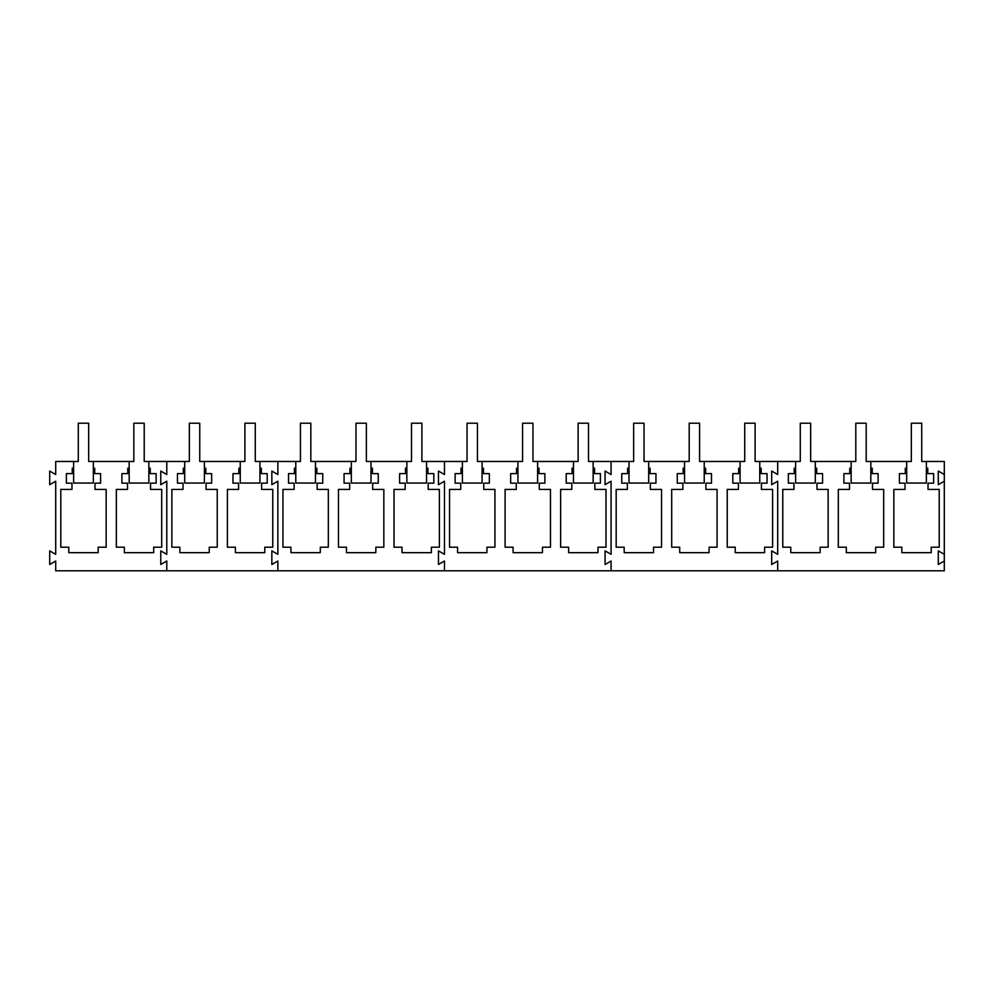 <?xml version="1.0" encoding="UTF-8"?>
<svg xmlns="http://www.w3.org/2000/svg" width="994" height="994" viewBox="0 0 994 994"><rect width="100%" height="100%" fill="white"/><g stroke="black" fill="none" stroke-linecap="round" stroke-linejoin="round"><path stroke-width="1.49" d="M93.324 461.464L93.324 483.059L73.643 483.059L73.643 461.464L78.29 461.464L78.29 423.208L88.677 423.208L88.677 461.464L133.83 461.464L133.83 423.208L144.217 423.208L144.217 461.464L189.357 461.464L189.357 423.208L199.744 423.208L199.744 461.464L244.897 461.464L244.897 423.208L255.284 423.208L255.284 461.464L300.437 461.464L300.437 423.208L310.824 423.208L310.824 461.464L355.976 461.464L355.976 423.208L366.364 423.208L366.364 461.464L411.504 461.464L411.504 423.208L421.891 423.208L421.891 461.464L467.043 461.464L467.043 423.208L477.431 423.208L477.431 461.464L522.583 461.464L522.583 423.208L532.97 423.208L532.97 461.464L578.123 461.464L578.123 423.208L588.51 423.208L588.51 461.464L633.65 461.464L633.65 423.208L644.037 423.208L644.037 461.464L689.19 461.464L689.19 423.208L699.577 423.208L699.577 461.464L744.73 461.464L744.73 423.208L755.117 423.208L755.117 461.464L800.269 461.464L800.269 423.208L810.657 423.208L810.657 461.464L855.797 461.464L855.797 423.208L866.184 423.208L866.184 461.464L911.336 461.464L911.336 423.208L921.724 423.208L921.724 461.464L944.3 461.464L944.3 474.523L938.286 471.057L938.286 484.687L944.3 481.208L944.3 474.523M148.851 461.464L148.851 483.059L129.183 483.059L129.183 461.464M204.391 461.464L204.391 483.059L184.71 483.059L184.71 461.464M259.931 461.464L259.931 483.059L240.25 483.059L240.25 461.464M315.471 461.464L315.471 483.059L295.79 483.059L295.79 461.464M370.998 461.464L370.998 483.059L351.329 483.059L351.329 461.464M426.538 461.464L426.538 483.059L406.857 483.059L406.857 461.464M482.078 461.464L482.078 483.059L462.396 483.059L462.396 461.464M537.617 461.464L537.617 483.059L517.936 483.059L517.936 461.464M593.145 461.464L593.145 483.059L573.476 483.059L573.476 461.464M648.684 461.464L648.684 483.059L629.003 483.059L629.003 461.464M704.224 461.464L704.224 483.059L684.543 483.059L684.543 461.464M759.764 461.464L759.764 483.059L740.083 483.059L740.083 461.464M815.291 461.464L815.291 483.059L795.622 483.059L795.622 461.464M870.831 461.464L870.831 483.059L851.15 483.059L851.15 461.464M926.371 461.464L926.371 483.059L906.69 483.059L906.69 461.464M166.781 554.329L166.781 481.208L160.78 484.687L166.781 481.208L166.781 554.329L160.78 550.862L160.78 564.493L166.781 561.014L166.781 570.792L166.781 561.014L160.78 564.493L160.78 550.862L166.781 554.329M166.781 474.523L166.781 461.464L166.781 474.523L160.78 471.057L160.78 484.687L160.78 471.057L166.781 474.523M944.3 561.014L944.3 554.329L938.286 550.862L938.286 564.493L944.3 561.014L944.3 570.792L777.693 570.792L777.693 561.014L771.679 564.493L771.679 550.862L777.693 554.329L777.693 481.208L771.679 484.687L771.679 471.057L777.693 474.523L777.693 461.464L777.693 474.523L771.679 471.057L771.679 484.687L777.693 481.208L777.693 554.329L771.679 550.862L771.679 564.493L777.693 561.014L777.693 570.792L611.074 570.792L611.074 561.014L605.073 564.493L605.073 550.862L611.074 554.329L611.074 481.208L605.073 484.687L605.073 471.057L611.074 474.523L611.074 461.464L611.074 474.523L605.073 471.057L605.073 484.687L611.074 481.208L611.074 554.329L605.073 550.862L605.073 564.493L611.074 561.014L611.074 570.792L444.467 570.792L444.467 561.014L438.453 564.493L438.453 550.862L444.467 554.329L444.467 481.208L438.453 484.687L438.453 471.057L444.467 474.523L444.467 461.464L444.467 474.523L438.453 471.057L438.453 484.687L444.467 481.208L444.467 554.329L438.453 550.862L438.453 564.493L444.467 561.014L444.467 570.792L277.86 570.792L277.86 561.014L271.847 564.493L271.847 550.862L277.86 554.329L277.86 481.208L271.847 484.687L271.847 471.057L277.86 474.523L277.86 461.464L277.86 474.523L271.847 471.057L271.847 484.687L277.86 481.208L277.86 554.329L271.847 550.862L271.847 564.493L277.86 561.014L277.86 570.792L55.714 570.792L55.714 561.014L49.7 564.493L49.7 550.862L55.714 554.329L55.714 481.208L49.7 484.687L49.7 471.057L55.714 474.523L55.714 461.464L73.643 461.464M129.183 468.162L127.791 468.162L127.791 473.629L121.914 473.629L121.914 483.171L127.518 483.171L127.518 489.421L116.335 489.421L116.335 547.209L124.337 547.209L124.337 552.676L153.697 552.676L153.697 547.209L161.699 547.209L161.699 489.421L150.529 489.421L150.529 483.171L156.12 483.171L156.12 473.629L150.256 473.629L150.256 468.162L148.851 468.162M73.643 468.162L72.251 468.162L72.251 473.629L66.374 473.629L66.374 483.171L71.978 483.171L71.978 489.421L60.796 489.421L60.796 547.209L68.797 547.209L68.797 552.676L98.157 552.676L98.157 547.209L106.172 547.209L106.172 489.421L94.989 489.421L94.989 483.171L100.593 483.171L100.593 473.629L94.716 473.629L94.716 468.162L93.324 468.162M240.25 468.162L238.858 468.162L238.858 473.629L232.981 473.629L232.981 483.171L238.585 483.171L238.585 489.421L227.402 489.421L227.402 547.209L235.416 547.209L235.416 552.676L264.777 552.676L264.777 547.209L272.778 547.209L272.778 489.421L261.596 489.421L261.596 483.171L267.2 483.171L267.2 473.629L261.323 473.629L261.323 468.162L259.931 468.162M184.71 468.162L183.318 468.162L183.318 473.629L177.454 473.629L177.454 483.171L183.045 483.171L183.045 489.421L171.875 489.421L171.875 547.209L179.877 547.209L179.877 552.676L209.237 552.676L209.237 547.209L217.239 547.209L217.239 489.421L206.056 489.421L206.056 483.171L211.66 483.171L211.66 473.629L205.783 473.629L205.783 468.162L204.391 468.162M406.857 468.162L405.465 468.162L405.465 473.629L399.6 473.629L399.6 483.171L405.192 483.171L405.192 489.421L394.022 489.421L394.022 547.209L402.023 547.209L402.023 552.676L431.384 552.676L431.384 547.209L439.385 547.209L439.385 489.421L428.203 489.421L428.203 483.171L433.806 483.171L433.806 473.629L427.929 473.629L427.929 468.162L426.538 468.162M351.329 468.162L349.938 468.162L349.938 473.629L344.061 473.629L344.061 483.171L349.664 483.171L349.664 489.421L338.482 489.421L338.482 547.209L346.484 547.209L346.484 552.676L375.844 552.676L375.844 547.209L383.846 547.209L383.846 489.421L372.675 489.421L372.675 483.171L378.267 483.171L378.267 473.629L372.402 473.629L372.402 468.162L370.998 468.162M295.79 468.162L294.398 468.162L294.398 473.629L288.521 473.629L288.521 483.171L294.125 483.171L294.125 489.421L282.942 489.421L282.942 547.209L290.944 547.209L290.944 552.676L320.304 552.676L320.304 547.209L328.318 547.209L328.318 489.421L317.136 489.421L317.136 483.171L322.739 483.171L322.739 473.629L316.862 473.629L316.862 468.162L315.471 468.162M573.476 468.162L572.084 468.162L572.084 473.629L566.207 473.629L566.207 483.171L571.811 483.171L571.811 489.421L560.628 489.421L560.628 547.209L568.63 547.209L568.63 552.676L597.99 552.676L597.99 547.209L605.992 547.209L605.992 489.421L594.822 489.421L594.822 483.171L600.413 483.171L600.413 473.629L594.549 473.629L594.549 468.162L593.145 468.162M517.936 468.162L516.545 468.162L516.545 473.629L510.667 473.629L510.667 483.171L516.271 483.171L516.271 489.421L505.089 489.421L505.089 547.209L513.09 547.209L513.09 552.676L542.451 552.676L542.451 547.209L550.465 547.209L550.465 489.421L539.282 489.421L539.282 483.171L544.886 483.171L544.886 473.629L539.009 473.629L539.009 468.162L537.617 468.162M462.396 468.162L461.005 468.162L461.005 473.629L455.128 473.629L455.128 483.171L460.731 483.171L460.731 489.421L449.549 489.421L449.549 547.209L457.563 547.209L457.563 552.676L486.923 552.676L486.923 547.209L494.925 547.209L494.925 489.421L483.743 489.421L483.743 483.171L489.346 483.171L489.346 473.629L483.469 473.629L483.469 468.162L482.078 468.162M740.083 468.162L738.691 468.162L738.691 473.629L732.814 473.629L732.814 483.171L738.418 483.171L738.418 489.421L727.235 489.421L727.235 547.209L735.237 547.209L735.237 552.676L764.597 552.676L764.597 547.209L772.611 547.209L772.611 489.421L761.429 489.421L761.429 483.171L767.033 483.171L767.033 473.629L761.155 473.629L761.155 468.162L759.764 468.162M684.543 468.162L683.151 468.162L683.151 473.629L677.274 473.629L677.274 483.171L682.878 483.171L682.878 489.421L671.696 489.421L671.696 547.209L679.71 547.209L679.71 552.676L709.07 552.676L709.07 547.209L717.072 547.209L717.072 489.421L705.889 489.421L705.889 483.171L711.493 483.171L711.493 473.629L705.616 473.629L705.616 468.162L704.224 468.162M629.003 468.162L627.612 468.162L627.612 473.629L621.747 473.629L621.747 483.171L627.338 483.171L627.338 489.421L616.168 489.421L616.168 547.209L624.17 547.209L624.17 552.676L653.53 552.676L653.53 547.209L661.532 547.209L661.532 489.421L650.349 489.421L650.349 483.171L655.953 483.171L655.953 473.629L650.076 473.629L650.076 468.162L648.684 468.162M944.3 554.329L944.3 481.208M906.69 468.162L905.298 468.162L905.298 473.629L899.421 473.629L899.421 483.171L905.025 483.171L905.025 489.421L893.842 489.421L893.842 547.209L901.856 547.209L901.856 552.676L931.216 552.676L931.216 547.209L939.218 547.209L939.218 489.421L928.036 489.421L928.036 483.171L933.639 483.171L933.639 473.629L927.762 473.629L927.762 468.162L926.371 468.162M851.15 468.162L849.758 468.162L849.758 473.629L843.894 473.629L843.894 483.171L849.485 483.171L849.485 489.421L838.315 489.421L838.315 547.209L846.316 547.209L846.316 552.676L875.677 552.676L875.677 547.209L883.678 547.209L883.678 489.421L872.496 489.421L872.496 483.171L878.1 483.171L878.1 473.629L872.223 473.629L872.223 468.162L870.831 468.162M795.622 468.162L794.231 468.162L794.231 473.629L788.354 473.629L788.354 483.171L793.957 483.171L793.957 489.421L782.775 489.421L782.775 547.209L790.777 547.209L790.777 552.676L820.137 552.676L820.137 547.209L828.139 547.209L828.139 489.421L816.969 489.421L816.969 483.171L822.56 483.171L822.56 473.629L816.695 473.629L816.695 468.162L815.291 468.162"/></g></svg>

